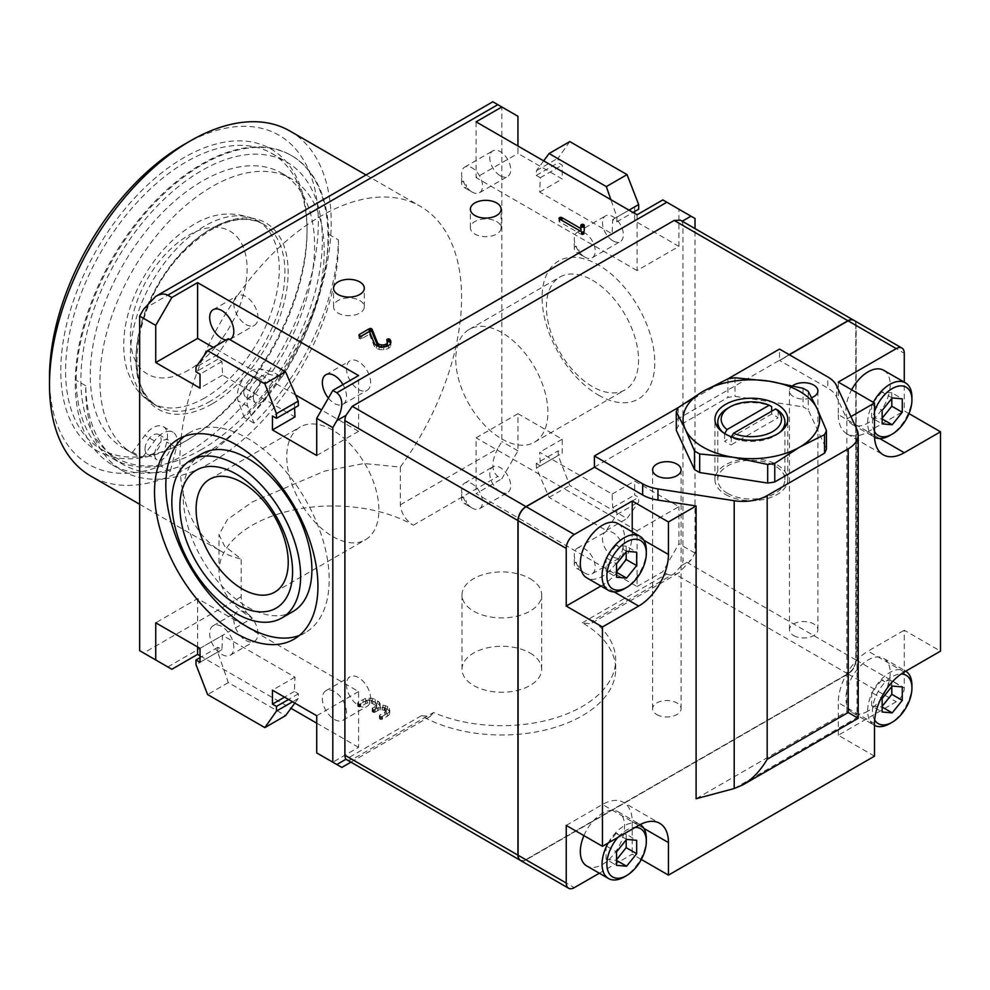 <?xml version="1.0" encoding="UTF-8"?>
<svg xmlns="http://www.w3.org/2000/svg" width="990" height="990" viewBox="0 0 990 990"><rect width="100%" height="100%" fill="white"/><g stroke="black" fill="none" stroke-linecap="round" stroke-linejoin="round"><path stroke-width="0.74" stroke-dasharray="4.95 3.71" d="M347.131 760.37L352.254 759.479L433.546 712.54A113.825 65.711 0 0 0 552.742 718.752A113.825 65.711 0 0 0 615.669 659.971A113.825 65.711 0 0 0 592.899 620.532L674.202 573.606L681.863 565.327A11.385 6.571 120 0 0 682.939 560.055L682.939 225.472A11.385 6.571 120 0 0 681.863 221.451L680.464 220.201M433.546 712.54L430.341 716.315L421.356 715.733A113.825 65.711 0 0 0 545.403 729.976A113.825 65.711 0 0 0 615.669 669.265A113.825 65.711 0 0 0 582.33 622.797L590.411 623.898L592.899 620.532M400.319 467.082L400.319 504.826C401.334 513.513 405.665 520.307 413.3 525.207A113.825 65.711 0 0 0 289.253 510.964A113.825 65.711 0 0 0 218.988 571.675A113.825 65.711 0 0 0 252.326 618.144C245.297 612.921 241.585 605.781 241.164 596.71L241.164 558.966L224.557 546.084L218.988 534.575L227.415 519.577L252.326 501.967L324.757 471.054L363.974 463.518L400.319 467.082A199.2 115.013 120 0 0 420.342 206.316A199.2 115.013 120 0 0 221.141 321.329A199.2 115.013 120 0 0 221.141 551.343A199.2 115.013 120 0 0 241.164 558.966M400.319 504.826L497.821 448.532C491.226 461.637 491.226 470.931 497.821 476.413L501.843 478.739L517.943 450.858L517.943 413.684L562.209 439.238L562.209 453.185L558.187 450.858L558.187 455.499L569.794 485.446L627.054 518.5L638.674 501.967L638.674 497.327L634.652 495L634.652 481.066L678.917 506.62L637.065 530.788L637.065 586.55L476.091 493.614L501.843 478.739M492.822 101.772L501.843 106.982L501.843 441.565L497.821 448.532M139.652 650.678L143.674 653.004L241.164 596.71M530.009 653.004A39.835 23.005 180 0 1 541.679 669.265A39.835 23.005 180 0 1 501.843 692.258A39.835 23.005 180 0 1 461.996 669.265A39.835 23.005 180 0 1 486.597 648.017A39.835 23.005 180 0 1 530.009 653.004M637.065 586.55L662.817 571.675L678.917 543.795L678.917 506.62M582.33 622.797L666.839 574.002L662.817 571.675M421.356 715.733L336.848 764.527L332.813 762.201L358.578 747.326L358.578 691.565L197.592 598.628L155.739 622.797M200.017 655.788L290.998 708.308M316.713 723.17L358.578 747.326M171.839 669.265L143.674 653.004M379.418 718.369L379.418 715.584A1.262 0.73 0 0 1 379.554 715.263A2.413 1.398 0 0 1 380.024 714.891L384.838 712.107L384.838 714.891L380.024 717.676A2.413 1.398 0 0 0 379.554 718.047A1.262 0.73 0 0 0 379.492 718.629A2.19 1.262 0 0 0 380.024 719.074A2.067 1.188 0 0 0 380.927 719.396A1.287 0.743 0 0 0 381.843 719.334A2.425 1.398 0 0 0 382.449 719.074L387.263 716.29A8.192 4.727 0 0 0 389.714 713.369A8.972 5.173 0 0 0 389.775 712.8A8.972 5.173 0 0 0 389.293 711.129A8.353 4.826 0 0 0 387.288 709.323A9.009 5.198 0 0 0 385.259 708.432A7.747 4.48 0 0 0 383.019 707.961A9.059 5.222 0 0 0 380.024 707.924A9.553 5.519 0 0 0 380.123 707.157A9.553 5.519 0 0 0 380.098 706.749A7.846 4.529 0 0 0 379.207 704.967A8.972 5.185 0 0 0 377.611 703.741L375.21 702.356A8.464 4.888 0 0 0 372.265 701.229A8.551 4.938 0 0 0 369.159 700.908A8.539 4.925 0 0 0 365.669 701.328A8.526 4.925 0 0 0 363.107 702.356L358.293 705.127A2.438 1.411 0 0 0 357.86 705.462A1.374 0.792 0 0 0 357.972 706.303A2.735 1.584 0 0 0 358.293 706.526A2.611 1.51 0 0 0 358.751 706.736A1.497 0.866 0 0 0 359.37 706.872A1.299 0.743 0 0 0 360.063 706.798A2.314 1.337 0 0 0 360.719 706.526L365.533 703.754A5.21 3.007 0 0 1 367.216 703.086A5.111 2.958 0 0 1 369.567 702.875A4.863 2.809 0 0 1 371.423 703.172A5.309 3.069 0 0 1 372.785 703.754L375.185 705.127A5.099 2.945 0 0 1 376.299 706.068A5.074 2.933 0 0 1 376.683 707.194L376.683 704.41A5.074 2.933 0 0 0 376.299 703.284A5.099 2.945 0 0 0 375.185 702.343L375.185 705.127M376.683 704.41A5.074 2.933 0 0 1 376.683 704.435L376.683 707.231A5.086 2.933 0 0 0 376.683 707.231L376.683 704.472A5.086 2.933 0 0 0 376.683 704.435A5.086 2.933 0 0 1 376.324 705.573A5.086 2.933 0 0 1 375.185 706.538L372.785 707.924A2.017 1.163 0 0 0 372.228 708.444A1.275 0.743 0 0 0 372.327 708.964A2.388 1.374 0 0 0 372.785 709.31A2.302 1.324 0 0 0 373.478 709.595A1.262 0.73 0 0 0 374.282 709.644A2.005 1.163 0 0 0 375.21 709.31A5.086 2.933 0 0 0 376.324 708.357A5.086 2.933 0 0 0 376.683 707.256A5.074 2.933 0 0 0 376.683 707.194M375.185 706.538L375.185 709.323L372.785 710.709A2.017 1.163 0 0 0 372.228 711.228A1.275 0.743 0 0 0 372.327 711.748A2.388 1.374 0 0 0 372.785 712.107A2.302 1.324 0 0 0 373.478 712.392A1.262 0.73 0 0 0 374.282 712.429A2.005 1.163 0 0 0 375.21 712.107L377.611 710.721A5.396 3.119 0 0 1 378.885 710.164A4.777 2.76 0 0 1 380.333 709.88A5.495 3.168 0 0 1 382.239 709.892A4.814 2.784 0 0 1 384.207 710.387A5.73 3.304 0 0 1 384.85 710.721A5.099 2.945 0 0 1 385.853 711.513A4.851 2.809 0 0 1 386.31 712.429A5.383 3.106 0 0 1 386.348 712.8L386.348 710.016A5.383 3.106 0 0 0 386.31 709.644A4.851 2.809 0 0 0 385.853 708.716A5.099 2.945 0 0 0 384.85 707.924A5.73 3.304 0 0 0 384.207 707.602A4.814 2.784 0 0 0 382.239 707.107A5.495 3.168 0 0 0 380.333 707.095A4.777 2.76 0 0 0 378.885 707.38A5.396 3.119 0 0 0 377.611 707.937L377.611 710.721M384.838 714.891A5.061 2.921 0 0 0 386.026 713.852A5.383 3.106 0 0 0 386.348 712.8M316.713 752.907L332.813 762.201M695.017 218.505L662.817 199.918M598.43 395.097A79.683 45.998 -120 0 0 647.225 325.673A79.683 45.998 -120 0 0 549.636 269.329A79.683 45.998 -120 0 0 598.43 395.097M637.065 214.793L637.065 270.555L678.917 246.386L634.652 220.832L634.652 213.394M634.652 211.538L634.652 206.885L638.674 209.212M678.917 246.386L678.917 209.212M666.839 574.002C670.205 575.821 674.227 575.425 678.917 572.802L690.983 560.055L695.017 553.088L695.017 228.591M695.017 553.088L678.917 543.795M517.943 450.858L501.843 441.565M517.943 116.275L501.843 106.982M569.794 141.57L558.187 158.091L558.187 162.744L562.209 165.07L562.209 179.004L517.943 153.45L517.943 146.013M724.705 433.595L724.606 433.769A33.573 19.392 180 0 1 723.146 432.556M727.613 408.338A33.573 19.392 180 0 1 771.655 406.605M731.412 436.85L731.053 444.918L778.103 417.755A33.573 19.392 0 0 0 771.655 414.03L724.606 441.193A33.573 19.392 0 0 0 731.053 444.918M779.563 432.556A33.573 19.392 180 0 1 731.053 437.481M359.778 300.527A15.37 8.873 180 0 1 364.283 306.801A15.37 8.873 180 0 1 348.913 315.674A15.37 8.873 180 0 1 333.543 306.801A15.37 8.873 180 0 1 343.035 298.596A15.37 8.873 180 0 1 359.778 300.527M778.103 410.318L778.103 417.755M724.606 433.769L724.606 441.193M771.655 411.246L771.655 414.03M727.613 493.367A33.573 19.392 0 0 0 764.206 497.574A33.573 19.392 0 0 0 784.934 479.667A33.573 19.392 0 0 0 771.655 464.223A33.573 19.392 0 0 0 736.424 462.293A33.573 19.392 0 0 0 717.775 479.667A33.573 19.392 0 0 0 727.613 493.367M520.381 860.397A11.385 6.571 120 0 0 525.987 859.79L847.935 673.905A11.385 6.571 120 0 0 855.991 659.971L855.991 325.388A11.385 6.571 120 0 0 853.714 320.216M243.738 392.04A11.385 6.571 120 0 0 246.102 397.25A11.385 6.571 120 0 0 257.487 390.679A11.385 6.571 120 0 0 257.487 377.536A11.385 6.571 120 0 0 248.713 380.581A11.385 6.571 120 0 0 243.738 392.04M145.01 449.039A11.385 6.571 120 0 0 147.374 454.249A11.385 6.571 120 0 0 158.759 447.678A11.385 6.571 120 0 0 158.759 434.536A11.385 6.571 120 0 0 149.985 437.58A11.385 6.571 120 0 0 145.01 449.039M328.767 234.321L338.419 239.902A178.707 103.183 120 0 1 253.935 423.101L247.785 406.395A20.493 11.831 120 0 1 252.66 384.739A20.493 11.831 120 0 1 269.688 374.455L281.89 377.14L272.225 371.572L260.036 368.874A20.493 11.831 120 0 0 243.008 379.17A20.493 11.831 120 0 0 238.12 400.826L244.283 417.532A178.707 103.183 120 0 0 328.767 234.321A178.707 103.183 120 0 0 291.778 155.752A178.707 103.183 120 0 0 155.368 202.257A178.707 103.183 120 0 0 76.094 380.197A178.707 103.183 120 0 0 113.07 458.778A178.707 103.183 120 0 0 160.578 465.857L166.728 442.035A20.493 11.831 120 0 0 163.301 426.653A20.493 11.831 120 0 0 144.825 435.39L132.623 452.17A158.598 91.563 120 0 1 123.131 447.864L132.784 453.445A158.598 91.563 120 0 0 142.288 457.739L132.623 452.17M272.225 371.572A158.598 91.563 120 0 0 281.729 173.176A158.598 91.563 120 0 0 123.131 264.738A158.598 91.563 120 0 0 123.131 447.864M253.403 397.609A11.385 6.571 120 0 0 255.754 402.819A11.385 6.571 120 0 0 267.139 396.248A11.385 6.571 120 0 0 267.139 383.105A11.385 6.571 120 0 0 258.365 386.162A11.385 6.571 120 0 0 253.403 397.609M154.675 454.62A11.385 6.571 120 0 0 157.026 459.83A11.385 6.571 120 0 0 168.411 453.259A11.385 6.571 120 0 0 168.411 440.104A11.385 6.571 120 0 0 159.638 443.161A11.385 6.571 120 0 0 154.675 454.62M281.89 377.14A158.598 91.563 120 0 0 291.382 178.745A158.598 91.563 120 0 0 132.784 270.307A158.598 91.563 120 0 0 132.784 453.445M338.419 239.902A178.707 103.183 -60 0 1 212.083 462.008A178.707 103.183 -60 0 1 122.735 470.856A178.707 103.183 -60 0 1 85.746 385.778A178.707 103.183 120 0 0 122.735 464.36A178.707 103.183 120 0 0 170.231 471.426L176.393 447.616A20.493 11.831 120 0 0 172.965 432.222A20.493 11.831 120 0 0 154.477 440.958L142.288 457.739M170.231 471.426L160.578 465.857M253.935 423.101L244.283 417.532M85.746 385.778L76.094 380.197M201.626 455.969A178.707 103.183 -60 0 1 112.266 464.817A178.707 103.183 -60 0 1 112.266 258.464A178.707 103.183 -60 0 1 290.973 155.282A178.707 103.183 -60 0 1 318.372 298.485A178.707 103.183 -60 0 1 201.626 455.969M201.626 449.46A170.738 98.579 -60 0 1 116.251 457.925A170.738 98.579 -60 0 1 116.251 260.766A170.738 98.579 -60 0 1 286.989 162.187A170.738 98.579 -60 0 1 313.162 299.005A170.738 98.579 -60 0 1 201.626 449.46M186.33 440.637A170.738 98.579 -60 0 1 100.955 449.089A170.738 98.579 -60 0 1 100.955 251.93A170.738 98.579 -60 0 1 271.693 153.363A170.738 98.579 -60 0 1 307.061 231.524A170.738 98.579 -60 0 1 186.33 440.637L183.917 442.023A174.153 100.547 -60 0 1 60.774 370.928A174.153 100.547 -60 0 1 183.917 157.633A174.153 100.547 -60 0 1 307.061 228.727A174.153 100.547 -60 0 1 183.917 442.023L186.33 440.637M183.917 144.627A190.092 109.754 -60 0 1 318.335 222.23A190.092 109.754 -60 0 1 183.917 455.041A190.092 109.754 -60 0 1 49.5 377.438M289.946 131.039A199.2 115.013 -60 0 1 320.488 290.652A199.2 115.013 -60 0 1 190.352 466.191A199.2 115.013 -60 0 1 90.758 476.054M379.418 715.584A1.262 0.73 0 0 0 379.492 715.832A2.19 1.262 0 0 0 380.024 716.29A2.067 1.188 0 0 0 380.927 716.612A1.287 0.743 0 0 0 381.843 716.55A2.425 1.398 0 0 0 382.449 716.29L387.263 713.505A8.192 4.727 0 0 0 389.714 710.573A8.972 5.173 0 0 0 389.775 710.016A8.972 5.173 0 0 0 389.293 708.345A8.353 4.826 0 0 0 387.288 706.538A9.009 5.198 0 0 0 385.259 705.647A7.747 4.48 0 0 0 383.019 705.177A9.059 5.222 0 0 0 380.024 705.14A9.553 5.519 0 0 0 380.123 704.36A9.553 5.519 0 0 0 380.098 703.952A7.846 4.529 0 0 0 379.207 702.182A8.972 5.185 0 0 0 377.611 700.945L375.21 699.559A8.464 4.888 0 0 0 372.265 698.433A8.551 4.938 0 0 0 369.159 698.123A8.539 4.925 0 0 0 365.669 698.532A8.526 4.925 0 0 0 363.107 699.559L358.293 702.343A2.438 1.411 0 0 0 357.86 702.665A1.374 0.792 0 0 0 357.972 703.519A2.735 1.584 0 0 0 358.293 703.741A2.611 1.51 0 0 0 358.751 703.952A1.497 0.866 0 0 0 359.37 704.088A1.299 0.743 0 0 0 360.063 704.014A2.314 1.337 0 0 0 360.719 703.741L365.533 700.957L365.533 703.754M384.838 712.107A5.061 2.921 0 0 0 386.026 711.068A5.383 3.106 0 0 0 386.348 710.016M375.21 712.107L375.21 709.31L377.611 707.937M365.533 700.957A5.21 3.007 0 0 1 367.216 700.301A5.111 2.958 0 0 1 369.567 700.091A4.863 2.809 0 0 1 371.423 700.376A5.309 3.069 0 0 1 372.785 700.957L375.185 702.343L375.21 699.559M389.293 708.345L389.293 711.129M387.263 713.505L387.263 716.29M382.449 716.29L382.449 719.074M380.927 716.612L380.927 719.396M380.024 716.29L380.024 719.074M379.492 715.832L379.492 718.629M380.024 714.891L380.024 717.676M386.026 711.068L386.026 713.852M386.31 709.644L386.31 712.429M374.282 709.644L374.282 712.429M373.478 709.595L373.478 712.392M372.785 709.31L372.785 712.107M372.228 708.444L372.228 711.228M372.785 707.924L372.785 710.709M376.324 705.573L376.324 708.357M376.299 703.284L376.299 706.068M369.567 700.091L369.567 702.875M367.216 700.301L367.216 703.086M360.719 703.741L360.719 706.526M359.37 704.088L359.37 706.872M358.293 703.741L358.293 706.526M357.972 703.519L357.972 706.303M357.687 703.048L357.687 705.833M358.293 702.343L358.293 705.127M365.669 698.532L365.669 701.328M369.159 698.123L369.159 700.908M372.265 698.433L372.265 701.229M380.024 705.14L380.024 707.924M387.288 706.538L387.288 709.323M361.709 335.907L359.543 337.157A1.757 1.015 0 0 0 358.937 337.85A1.77 1.015 0 0 0 359.531 338.555A1.77 1.027 0 0 0 360.744 338.902A1.77 1.027 0 0 0 361.956 338.555L369.468 334.224L369.468 331.427A1.77 1.015 0 0 0 369.456 331.44M369.468 334.224L374.047 345.659A9.38 5.42 0 0 0 376.447 348.319A8.477 4.901 0 0 0 379.133 349.371A8.873 5.123 0 0 0 383.724 349.705A8.205 4.74 0 0 0 388.525 348.294A7.772 4.492 0 0 0 390.803 345.498A13.65 7.883 0 0 0 390.84 344.966A13.65 7.883 0 0 0 390.58 343.456M387.338 342.008A1.745 1.002 0 0 0 387.288 342.033A1.572 0.903 0 0 0 386.781 342.701A1.572 0.903 0 0 0 386.843 342.961L386.843 340.176M387.338 344.73A12.078 6.967 0 0 0 386.843 342.961M378.007 346.24A5.346 3.094 0 0 0 378.848 346.908A4.913 2.834 0 0 0 381.472 347.725A5.47 3.156 0 0 0 384.071 347.639A5.012 2.896 0 0 0 386.112 346.908A4.554 2.624 0 0 0 386.867 346.277M384.071 347.639L384.071 346.884M390.803 345.498L390.803 342.701M388.525 348.294L388.525 345.51M379.133 349.371L379.133 346.587M376.447 348.319L376.447 345.535M374.047 345.659L374.047 342.874M361.956 338.555L361.956 335.759M360.744 338.902L360.744 336.105M359.531 338.555L359.531 335.759M358.937 337.85L358.937 335.065M359.543 337.157L359.543 335.771M580.833 225.349L580.833 231.338M561.875 220.399A2.908 1.683 0 0 0 561.726 220.337A1.881 1.089 0 0 0 561.268 220.176A1.25 0.718 0 0 0 560.105 220.25A2.549 1.473 0 0 0 559.597 220.473A2.574 1.485 0 0 0 559.202 220.758A1.398 0.804 0 0 0 559.152 221.537A2.463 1.423 0 0 0 559.597 221.871L581.328 234.42A2.784 1.609 0 0 0 581.687 234.593A1.634 0.941 0 0 0 582.281 234.754A1.225 0.705 0 0 0 583.469 234.556A2.005 1.151 0 0 0 583.964 234.259A1.819 1.052 0 0 0 584.187 233.925A2.871 1.658 0 0 0 584.236 233.603A2.871 1.658 0 0 0 584.236 233.59L584.236 228.133A1.72 0.99 0 0 0 584.236 228.096A1.72 0.99 0 0 0 584.236 228.059L584.236 225.312M584.236 228.133L584.236 225.349M583.964 234.259L583.964 231.474M583.469 234.556L583.469 231.771M582.875 234.741L582.875 231.957M582.281 234.754L582.281 231.969M559.597 221.871L559.597 220.473M558.991 221.178L558.991 218.382M464.013 503.365A3.415 1.968 -120 0 0 466.426 501.967A3.415 1.968 -120 0 0 464.013 497.784A3.415 1.968 -120 0 0 461.6 499.183A3.415 1.968 -120 0 0 464.013 503.365L472.057 508.019A14.801 8.539 -120 0 0 479.457 508.749A14.801 8.539 -120 0 0 479.457 491.659A14.801 8.539 -120 0 0 464.657 483.12A14.801 8.539 -120 0 0 461.6 489.889A14.801 8.539 -120 0 0 472.057 508.019L464.013 503.365M500.235 491.745A14.801 8.539 -120 0 0 507.635 492.488A14.801 8.539 -120 0 0 507.635 475.398A14.801 8.539 -120 0 0 492.834 466.847A14.801 8.539 -120 0 0 490.57 478.714A14.801 8.539 -120 0 0 500.235 491.745M576.7 568.421A3.415 1.968 -120 0 0 579.113 567.035A3.415 1.968 -120 0 0 576.7 562.852A3.415 1.968 -120 0 0 574.287 564.238A3.415 1.968 -120 0 0 576.7 568.421L584.744 573.074A14.801 8.539 -120 0 0 592.144 573.804A14.801 8.539 -120 0 0 592.144 556.714A14.801 8.539 -120 0 0 577.343 548.175A14.801 8.539 -120 0 0 574.287 554.945A14.801 8.539 -120 0 0 584.744 573.074L576.7 568.421M612.909 556.801A14.801 8.539 -120 0 0 620.309 557.543A14.801 8.539 -120 0 0 620.309 540.453A14.801 8.539 -120 0 0 605.521 531.915A14.801 8.539 -120 0 0 603.244 543.77A14.801 8.539 -120 0 0 612.909 556.801M464.013 187.37A3.415 1.968 -120 0 0 466.426 185.972A3.415 1.968 -120 0 0 464.013 181.801A3.415 1.968 -120 0 0 461.6 183.187A3.415 1.968 -120 0 0 464.013 187.37L472.057 192.023A14.801 8.539 -120 0 0 479.457 192.753A14.801 8.539 -120 0 0 479.457 175.663A14.801 8.539 -120 0 0 464.657 167.124A14.801 8.539 -120 0 0 461.6 173.894A14.801 8.539 -120 0 0 472.057 192.023L464.013 187.37M500.235 175.75A14.801 8.539 -120 0 0 507.635 176.492A14.801 8.539 -120 0 0 507.635 159.402A14.801 8.539 -120 0 0 492.834 150.851A14.801 8.539 -120 0 0 490.57 162.719A14.801 8.539 -120 0 0 500.235 175.75M576.7 252.425A3.415 1.968 -120 0 0 579.113 251.039A3.415 1.968 -120 0 0 576.7 246.856A3.415 1.968 -120 0 0 574.287 248.243A3.415 1.968 -120 0 0 576.7 252.425L584.744 257.078A14.801 8.539 -120 0 0 592.144 257.808A14.801 8.539 -120 0 0 592.144 240.719A14.801 8.539 -120 0 0 577.343 232.18A14.801 8.539 -120 0 0 574.287 238.949A14.801 8.539 -120 0 0 584.744 257.078L576.7 252.425M612.909 240.817A14.801 8.539 -120 0 0 620.309 241.548A14.801 8.539 -120 0 0 620.309 224.458A14.801 8.539 -120 0 0 605.521 215.919A14.801 8.539 -120 0 0 603.244 227.774A14.801 8.539 -120 0 0 612.909 240.817M221.748 654.39A17.078 9.863 -120 0 0 230.286 655.232A17.078 9.863 -120 0 0 230.286 635.518A17.078 9.863 -120 0 0 213.209 625.668A17.078 9.863 -120 0 0 210.585 639.342A17.078 9.863 -120 0 0 221.748 654.39M245.891 640.456A17.078 9.863 -120 0 0 254.43 641.297A17.078 9.863 -120 0 0 254.43 621.584A17.078 9.863 -120 0 0 237.353 611.721A17.078 9.863 -120 0 0 234.741 625.408A17.078 9.863 -120 0 0 245.891 640.456M334.422 719.445A17.078 9.863 -120 0 0 342.961 720.299A17.078 9.863 -120 0 0 342.961 700.574A17.078 9.863 -120 0 0 325.896 690.723A17.078 9.863 -120 0 0 323.272 704.397A17.078 9.863 -120 0 0 334.422 719.445M358.578 705.511A17.078 9.863 -120 0 0 367.104 706.353A17.078 9.863 -120 0 0 367.104 686.639A17.078 9.863 -120 0 0 350.039 676.776A17.078 9.863 -120 0 0 347.416 690.463A17.078 9.863 -120 0 0 358.578 705.511M226.141 339.978A17.078 9.863 -120 0 0 229.73 339.521M245.891 324.46A17.078 9.863 -120 0 0 254.43 325.302A17.078 9.863 -120 0 0 254.43 305.588A17.078 9.863 -120 0 0 237.353 295.725A17.078 9.863 -120 0 0 234.741 309.412A17.078 9.863 -120 0 0 245.891 324.46M328.395 398.104A17.078 9.863 -120 0 0 334.422 403.45A17.078 9.863 -120 0 0 342.961 404.304A17.078 9.863 -120 0 0 342.961 384.578M358.578 389.515A17.078 9.863 -120 0 0 367.104 390.357A17.078 9.863 -120 0 0 367.104 370.644A17.078 9.863 -120 0 0 350.039 360.781A17.078 9.863 -120 0 0 347.416 374.468A17.078 9.863 -120 0 0 358.578 389.515M299.351 635.469A115.533 66.701 -120 0 0 305.267 632.697A115.533 66.701 -120 0 0 305.267 499.294A115.533 66.701 -120 0 0 189.733 432.581A115.533 66.701 -120 0 0 184.375 436.318M201.972 453.779A91.068 52.569 -120 0 0 188.013 526.742A91.068 52.569 -120 0 0 247.5 606.994A91.068 52.569 -120 0 0 293.028 611.498M332.813 536.568A65.142 37.608 -120 0 0 365.384 539.798A65.142 37.608 -120 0 0 365.384 464.582A65.142 37.608 -120 0 0 300.255 426.975A65.142 37.608 -120 0 0 290.268 479.172A65.142 37.608 -120 0 0 332.813 536.568M501.843 438.978A65.142 37.608 -120 0 0 534.414 442.208A65.142 37.608 -120 0 0 534.414 366.993A65.142 37.608 -120 0 0 469.272 329.385A65.142 37.608 -120 0 0 459.286 381.583A65.142 37.608 -120 0 0 501.843 438.978M592.49 280.281A65.142 37.608 60 0 1 635.048 337.677A65.142 37.608 60 0 1 625.061 389.874A65.142 37.608 60 0 1 592.49 386.644A65.142 37.608 60 0 1 549.933 329.249A65.142 37.608 60 0 1 559.919 277.051A65.142 37.608 60 0 1 592.49 280.281M294.847 703.098L298.213 698.532L298.411 693.78L294.389 691.453L294.983 677.16L222.552 635.345L221.946 649.626L217.924 647.299L217.713 652.063L228.331 682.593L285.578 715.646M536.246 463.518L536.456 468.047L549.079 497.413L606.326 530.467L616.943 514.515L616.733 509.986L612.711 507.66L612.105 494.072L539.674 452.244L540.28 465.845L536.246 463.518L558.187 450.858M294.587 407.868L294.389 403.338L298.411 405.665M228.331 338.716L217.713 354.655L217.924 359.197L221.946 361.511L222.552 375.111L294.983 416.926M543.671 160.863L536.456 170.639L536.246 175.403L540.28 177.73L539.674 192.023L612.105 233.838L612.711 219.557L616.733 221.871L616.943 217.107L610.88 199.671M616.733 221.871L633.043 212.466M616.943 217.107L629.009 210.14M612.711 219.557L634.652 206.885M612.711 507.66L634.652 495M612.105 494.072L634.652 481.066M616.733 509.986L638.674 497.327M616.943 514.515L638.674 501.967M606.326 530.467L627.054 518.5M549.079 497.413L569.794 485.446M536.456 468.047L558.187 455.499M540.28 465.845L562.209 453.185M562.209 439.238L539.674 452.244M536.246 175.403L558.187 162.744M540.28 177.73L562.209 165.07M536.456 170.639L558.187 158.091M294.389 403.338L272.448 415.998M298.411 693.78L288.548 699.472M294.389 691.453L284.526 697.146M298.213 698.532L292.57 701.786M228.331 682.593L207.603 694.559M217.713 652.063L195.983 664.612M217.924 647.299L200.017 657.645M221.946 649.626L200.017 662.285M221.946 361.511L200.017 374.183M222.552 375.111L200.017 388.117M217.924 359.197L195.983 371.856M217.713 354.655L195.983 367.203M517.943 413.684L476.091 437.84L476.091 493.614M637.065 530.788L476.091 437.84M539.674 192.023L562.209 179.004M637.065 270.555L476.091 177.618L517.943 153.45M634.652 220.832L612.105 233.838M476.091 121.844L476.091 177.618M316.713 455.499L358.578 431.331L358.578 375.569M358.578 431.331L321.552 409.959M295.552 394.948L213.234 347.428M200.017 648.351L222.552 635.345M358.578 691.565L316.713 715.733M294.983 677.16L272.448 690.179M197.592 646.953L197.592 598.628M594.408 467.119L779.526 360.236L779.526 349.086M789.179 354.655L779.526 360.471L827.788 388.105L827.788 376.943M594.569 467.206L526.185 506.732A11.385 6.571 120 0 0 518.141 520.666L518.141 854.791A11.385 6.571 120 0 0 520.493 860.001A11.385 6.571 120 0 0 526.185 859.431L847.737 673.794A11.385 6.571 120 0 0 855.781 659.847L855.781 325.735A11.385 6.571 120 0 0 853.429 320.525A11.385 6.571 120 0 0 847.737 321.082L779.526 360.471M594.569 467.441L526.346 506.818A11.385 6.571 120 0 0 518.302 520.765L518.302 854.877A11.385 6.571 120 0 0 520.653 860.1A11.385 6.571 120 0 0 526.346 859.53L847.898 673.881A11.385 6.571 120 0 0 855.942 659.946L855.942 325.821A11.385 6.571 120 0 0 853.59 320.611A11.385 6.571 120 0 0 847.898 321.181L779.687 360.558M874.504 756.162L838.283 735.248L896.235 701.786A11.385 6.571 120 0 0 904.278 687.852L904.278 630.222L940.5 651.135M520.455 860.446A11.385 6.571 120 0 0 526.148 859.877L848.096 674.004A11.385 6.571 120 0 0 856.152 660.058L856.152 325.475A11.385 6.571 120 0 0 853.788 320.265M908.993 413.61L904.278 410.887L904.278 382.177M850.93 416.604L846.846 418.956L836.624 396.94A34.143 19.713 0 0 0 827.788 388.105M789.339 354.754L779.687 360.335M599.321 873.217L632.226 854.209L641.322 859.456M883.711 370.31A31.296 18.067 -60 0 1 888.513 395.381A31.296 18.067 -60 0 1 868.057 422.965A31.296 18.067 -60 0 1 852.415 424.524A31.296 18.067 -60 0 1 851.623 389.788M874.504 435.513L838.283 414.612L838.283 382.078M838.283 414.612A42.112 24.317 120 0 0 847.007 433.892A42.112 24.317 120 0 0 868.057 431.801L904.278 410.887M904.278 672.049L868.057 651.135L904.278 630.222M632.226 531.816L632.226 533.573A42.112 24.317 120 0 1 602.452 585.152L600.93 586.031M566.231 825.4L602.452 804.486A42.112 24.317 120 0 1 623.514 802.395L659.724 823.309M643.896 828.42L632.226 821.675A42.112 24.317 120 0 0 623.514 802.395M632.226 821.675L632.226 854.209M838.283 735.248L838.283 702.714A42.112 24.317 120 0 1 868.057 651.135M858.206 718.282L846.846 711.711L696.106 798.744M846.846 711.711L846.846 418.956M646.322 550.527A31.296 18.067 -60 0 1 624.183 588.864M618.107 523.648A31.296 18.067 -60 0 1 622.896 548.732A31.296 18.067 -60 0 1 602.452 576.316A31.296 18.067 -60 0 1 586.798 577.875M617.921 837.379A27.893 16.1 -60 0 1 635.271 827.355M608.182 842.997A31.296 18.067 -60 0 1 639.837 824.311A31.296 18.067 -60 0 1 640.221 824.546M646.322 838.641A31.296 18.067 -60 0 1 624.183 876.979M583.914 835.61A31.296 18.067 -60 0 1 618.107 811.763A31.296 18.067 -60 0 1 622.896 836.847A31.296 18.067 -60 0 1 602.452 864.431A31.296 18.067 -60 0 1 586.798 865.978M874.504 431.603A27.893 16.1 -60 0 1 874.504 411.555M874.541 437.283A31.296 18.067 -60 0 1 874.145 437.073A31.296 18.067 -60 0 1 873.353 402.324M911.926 397.176A31.296 18.067 -60 0 1 889.787 435.513M874.665 719.99A27.893 16.1 -60 0 1 878.266 691.416A27.893 16.1 -60 0 1 901.197 674.004M874.504 725.373A31.296 18.067 -60 0 1 874.145 725.187A31.296 18.067 -60 0 1 874.145 689.04A31.296 18.067 -60 0 1 905.442 670.96A31.296 18.067 -60 0 1 905.788 671.171M911.926 685.29A31.296 18.067 -60 0 1 889.787 723.628M868.057 711.08A31.296 18.067 -60 0 1 852.415 712.639A31.296 18.067 -60 0 1 852.415 676.492A31.296 18.067 -60 0 1 883.711 658.412A31.296 18.067 -60 0 1 888.513 683.496A31.296 18.067 -60 0 1 868.057 711.08M626.2 839.904L626.2 834.261L636.657 840.3M626.2 834.261L616.139 833.357L626.596 839.396M616.139 833.357L606.078 845.881L616.535 851.92M606.078 845.881L606.078 859.295L616.535 865.334M606.078 859.295L616.535 860.421M891.804 686.553L891.804 680.91L902.274 686.949M891.804 680.91L881.744 680.006L892.213 686.058M881.744 680.006L871.683 692.53L882.152 698.569M871.683 692.53L871.683 705.944L882.152 711.983M871.683 705.944L882.152 707.07M626.2 551.789L626.2 546.146L636.657 552.185M626.2 546.146L616.139 545.243L626.596 551.282M616.139 545.243L606.078 557.766L616.535 563.805M606.078 557.766L606.078 571.181L616.535 577.22M606.078 571.181L616.535 572.307M891.804 398.438L891.804 392.795L902.274 398.834M891.804 392.795L881.744 391.904L892.213 397.943M881.744 391.904L871.683 404.415L882.152 410.454M871.683 404.415L871.683 417.829L882.152 423.868M871.683 417.829L882.152 418.956M727.885 378.898L678.237 407.558M792.606 385.741A14.231 8.217 0 0 0 789.438 390.901A14.231 8.217 0 0 0 793.609 396.718A14.231 8.217 0 0 0 811.701 397.683M803.026 388.29L803.026 406.878A76.836 44.364 180 0 1 808.211 409.86L826.427 449.126M676.269 430.279A76.836 44.364 180 0 1 678.175 426.183L727.947 397.448A76.836 44.364 180 0 1 735.026 396.346L803.026 406.878M727.947 378.873L727.947 397.448M678.175 407.608L678.175 426.183M735.026 377.772L735.026 396.346M808.211 391.285L808.211 409.86M793.609 635.568A14.231 8.217 0 0 0 809.115 637.35A14.231 8.217 0 0 0 817.901 629.764A14.231 8.217 0 0 0 803.67 621.547A14.231 8.217 0 0 0 789.438 629.764A14.231 8.217 0 0 0 793.609 635.568M656.778 714.57A14.231 8.217 0 0 0 672.284 716.352A14.231 8.217 0 0 0 681.071 708.753A14.231 8.217 0 0 0 666.839 700.549A14.231 8.217 0 0 0 652.608 708.753A14.231 8.217 0 0 0 656.778 714.57M725.596 494.53A36.42 21.025 0 0 0 765.295 499.096A36.42 21.025 0 0 0 787.78 479.667A36.42 21.025 0 0 0 777.113 464.793A36.42 21.025 0 0 0 737.414 460.239A36.42 21.025 0 0 0 714.929 479.667A36.42 21.025 0 0 0 725.596 494.53M530.009 578.643A39.835 23.005 180 0 1 541.679 594.916A39.835 23.005 180 0 1 501.843 617.909A39.835 23.005 180 0 1 461.996 594.916A39.835 23.005 180 0 1 486.597 573.656A39.835 23.005 180 0 1 530.009 578.643M496.609 221.525A15.37 8.873 180 0 1 501.113 227.799A15.37 8.873 180 0 1 485.743 236.672A15.37 8.873 180 0 1 470.374 227.799A15.37 8.873 180 0 1 479.865 219.607A15.37 8.873 180 0 1 496.609 221.525M413.3 525.207L497.821 476.413M143.674 309.115L497.821 104.655M167.817 666.938L252.326 618.144M855.991 659.971L682.939 560.055M847.935 673.905L674.202 573.606M247.785 406.395L238.12 400.826M269.688 374.455L260.036 368.874M154.477 440.958L144.825 435.39M176.393 447.616L166.728 442.035M188.744 370A82.529 47.644 -60 0 1 138.204 298.101A82.529 47.644 -60 0 1 239.283 239.753A82.529 47.644 -60 0 1 188.744 370M204.843 397.881A105.287 60.786 -60 0 1 152.2 403.091A105.287 60.786 -60 0 1 152.2 281.519A105.287 60.786 -60 0 1 257.487 220.733A105.287 60.786 -60 0 1 273.624 305.093A105.287 60.786 -60 0 1 204.843 397.881M210.474 401.136A105.287 60.786 -60 0 1 157.831 406.346A105.287 60.786 -60 0 1 157.831 284.774A105.287 60.786 -60 0 1 263.117 223.975A105.287 60.786 -60 0 1 279.254 308.348A105.287 60.786 -60 0 1 210.474 401.136M212.083 403.92A107.564 62.098 -60 0 1 146.211 310.204A107.564 62.098 -60 0 1 277.955 234.147A107.564 62.098 -60 0 1 212.083 403.92M389.714 710.573L389.714 713.369M381.843 716.55L381.843 719.334M379.554 715.263L379.554 718.047M385.853 708.716L385.853 711.513M384.85 707.924L384.85 710.721M384.207 707.602L384.207 710.387M382.239 707.107L382.239 709.892M380.333 707.095L380.333 709.88M378.885 707.38L378.885 710.164M372.327 708.964L372.327 711.748M372.785 700.957L372.785 703.754M371.423 700.376L371.423 703.172M360.063 704.014L360.063 706.798M358.751 703.952L358.751 706.736M357.86 702.665L357.86 705.462M363.107 699.559L363.107 702.356M377.611 700.945L377.611 703.741M379.207 702.182L379.207 704.967M380.098 703.952L380.098 706.749M383.019 705.177L383.019 707.961M385.259 705.647L385.259 708.432M381.472 347.725L381.472 346.933M383.724 349.705L383.724 346.908M584.187 233.925L584.187 231.128M581.687 234.593L581.687 231.809M581.328 234.42L581.328 231.635M559.152 221.537L559.152 218.753M559.202 220.758L559.202 218.802M560.105 220.25L560.105 219.372M855.991 325.388L682.939 225.472M525.987 859.79L352.254 759.479M848.096 674.004L896.235 701.786M856.152 660.058L904.278 687.852M856.152 325.475L904.278 353.269M526.148 859.877L574.287 887.671M879.726 438.533L868.057 431.801M643.896 540.305L632.226 533.573M614.109 591.884L602.452 585.152M638.674 825.4L602.452 804.486M874.504 723.628L838.283 702.714M836.624 396.94L836.624 385.791M734.196 788.535L857.043 717.614L857.043 429.796M681.863 565.327L690.983 560.055M615.669 669.265L615.669 659.971M218.988 571.675L218.988 534.575M784.934 479.667L784.934 427.395M717.775 479.667L717.775 427.395M246.102 397.25L255.754 402.819M257.487 377.536L267.139 383.105M147.374 454.249L157.026 459.83M158.759 434.536L168.411 440.104M281.729 173.176L291.382 178.745M163.301 426.653L172.965 432.222M152.2 403.091C143.488 397.955 136.731 390.84 131.93 381.756L127.71 371.869C124.666 362.526 123.366 352.502 123.8 341.785C124.839 300.119 153.66 249.171 190.587 226.537C212.293 212.095 234.593 210.165 257.487 220.733L263.117 223.975C240.001 212.652 212.924 222.527 181.888 253.601C133.984 302.321 121.956 389.887 157.831 406.346L152.2 403.091M112.266 464.817L122.735 470.856M290.973 155.282L291.778 155.752M100.955 449.089L116.251 457.925M271.693 153.363L286.989 162.187M307.061 231.524L307.061 228.727M139.652 504.281L221.141 551.343M366.04 174.97L420.342 206.316M389.775 712.8L389.775 710.016M372.19 711.402L372.19 708.617M380.123 707.157L380.123 704.36M386.781 339.917L386.781 342.701M390.84 342.181L390.84 344.966M461.6 499.183L461.6 489.889M479.457 508.749L507.635 492.488M464.657 483.12L492.834 466.847M574.287 564.238L574.287 554.945M592.144 573.804L620.309 557.543M577.343 548.175L605.521 531.915M461.6 183.187L461.6 173.894M479.457 192.753L507.635 176.492M464.657 167.124L492.834 150.851M574.287 248.243L574.287 238.949M592.144 257.808L620.309 241.548M577.343 232.18L605.521 215.919M230.286 655.232L254.43 641.297M213.209 625.668L237.353 611.721M342.961 720.299L367.104 706.353M325.896 690.723L350.039 676.776M230.286 339.248L254.43 325.302M213.209 309.672L237.353 295.725M342.961 404.304L367.104 390.357M325.896 374.727L350.039 360.781M293.993 639.206L305.267 632.697M178.46 439.09L189.733 432.581M274.737 592.131L365.384 539.798M209.595 479.308L300.255 426.975M534.414 442.208L625.061 389.874M469.272 329.385L559.919 277.051M847.007 433.892L883.229 454.794M618.107 811.763L639.837 824.311M852.415 424.524L874.145 437.073M852.415 712.639L874.145 725.187M883.711 658.412L905.442 670.96M678.917 572.802L590.411 623.898M430.341 716.315L350.584 762.362M113.07 458.778L122.735 464.36M789.438 390.901L789.438 629.764M817.901 390.901L817.901 629.764M652.608 469.904L652.608 708.753M681.071 469.904L681.071 708.753M787.78 479.667L787.78 419.253M714.929 479.667L714.929 419.253M541.679 669.265L541.679 594.916M461.996 669.265L461.996 594.916M501.113 227.799L501.113 209.212M470.374 227.799L470.374 209.212M364.283 306.801L364.283 288.214M333.543 306.801L333.543 288.214"/><path stroke-width="1.49" d="M594.408 467.305L525.987 506.62A11.385 6.571 120 0 0 517.943 520.554L517.943 855.137L344.891 755.234A11.385 6.571 120 0 0 345.968 759.256L336.848 764.527L341.847 767.411L332.813 762.201L332.813 427.618L336.848 420.651C343.431 407.546 343.431 398.252 336.848 392.77L332.813 390.444L358.578 375.569L197.592 282.633L171.839 297.507L155.739 325.388L139.652 316.095L143.674 309.115L155.739 296.381C160.429 293.758 164.451 293.362 167.817 295.181L497.821 104.655L492.822 101.772L155.739 296.381M344.891 755.234L344.891 420.651A11.385 6.571 120 0 1 345.968 415.379L352.254 406.308L674.202 220.436L680.464 220.201L853.627 320.178A11.385 6.571 120 0 0 847.935 320.735L789.179 354.655M139.652 316.095L139.652 650.678L171.839 669.265L197.592 654.39L200.017 655.788M290.998 708.308L316.713 723.17M332.813 762.201L316.713 752.907L316.713 715.733L272.448 690.179L272.448 704.113L276.47 706.439L276.47 711.08L264.862 727.613L207.603 694.559L195.983 664.612L195.983 659.971L200.017 662.285L200.017 648.351L155.739 622.797L155.739 659.971M236.226 444.807A115.533 66.701 60 0 1 311.714 546.616A115.533 66.701 60 0 1 293.993 639.206A115.533 66.701 60 0 1 236.226 633.476A115.533 66.701 60 0 1 160.751 531.667A115.533 66.701 60 0 1 178.46 439.09A115.533 66.701 60 0 1 236.226 444.807M276.47 418.325L276.47 413.671L264.862 383.736L207.603 350.683L228.331 338.716L285.578 371.77L298.213 401.136L298.411 405.665L276.47 418.325L272.448 415.998L272.448 429.945L316.713 455.499L316.713 418.325L332.813 427.618M207.603 350.683L195.983 367.203L195.983 371.856L200.017 374.183L200.017 388.117L155.739 362.563L197.592 338.394L197.592 282.633M155.739 325.388L155.739 362.563M332.813 390.444L316.713 418.325M359.778 281.94A15.37 8.873 180 0 1 364.283 288.214A15.37 8.873 180 0 1 348.913 297.087A15.37 8.873 180 0 1 333.543 288.214A15.37 8.873 180 0 1 343.035 280.009A15.37 8.873 180 0 1 359.778 281.94M496.609 202.938A15.37 8.873 180 0 1 501.113 209.212A15.37 8.873 180 0 1 485.743 218.085A15.37 8.873 180 0 1 470.374 209.212A15.37 8.873 180 0 1 479.865 201.019A15.37 8.873 180 0 1 496.609 202.938M378.007 346.24A5.346 3.094 0 0 1 377.45 345.399L377.45 342.614L372.104 329.311A1.893 1.089 0 0 0 371.609 328.791A1.732 1.002 0 0 0 370.409 328.445A1.77 1.015 0 0 0 369.183 328.791L359.543 334.36A1.757 1.015 0 0 0 358.937 335.065A1.77 1.015 0 0 0 359.531 335.759A1.77 1.027 0 0 0 360.744 336.105A1.77 1.027 0 0 0 361.956 335.759L369.468 331.427L374.047 342.874A9.38 5.42 0 0 0 376.447 345.535A8.477 4.901 0 0 0 379.133 346.587A8.873 5.123 0 0 0 383.724 346.908A8.205 4.74 0 0 0 388.525 345.51A7.772 4.492 0 0 0 390.803 342.701A13.65 7.883 0 0 0 390.84 342.181A13.65 7.883 0 0 0 390.085 339.595A1.547 0.891 0 0 0 389.701 339.236A1.794 1.04 0 0 0 388.501 338.889A1.745 1.002 0 0 0 387.288 339.236A1.572 0.903 0 0 0 386.781 339.917A1.572 0.903 0 0 0 386.843 340.176A12.078 6.967 0 0 1 387.338 342.144L387.338 344.941A12.078 6.967 0 0 0 387.338 344.73M377.45 342.614A5.346 3.094 0 0 0 378.848 344.112A4.913 2.834 0 0 0 381.472 344.928A5.47 3.156 0 0 0 384.071 344.842A5.012 2.896 0 0 0 386.112 344.112A4.554 2.624 0 0 0 387.338 342.354A12.078 6.967 0 0 0 387.338 342.144M583.766 224.656A2.723 1.572 0 0 0 583.357 224.47A1.51 0.866 0 0 0 582.664 224.309A1.337 0.767 0 0 0 581.91 224.408A2.475 1.423 0 0 0 581.353 224.656A1.695 0.978 0 0 0 580.833 225.349L580.833 228.554L562.011 217.689A2.908 1.683 0 0 0 561.726 217.54A1.881 1.089 0 0 0 561.268 217.392A1.25 0.718 0 0 0 560.105 217.454A2.549 1.473 0 0 0 559.597 217.689A2.574 1.485 0 0 0 559.202 217.973A1.398 0.804 0 0 0 559.152 218.753A2.463 1.423 0 0 0 559.597 219.087L581.328 231.635A2.784 1.609 0 0 0 581.687 231.809A1.634 0.941 0 0 0 582.281 231.969A1.225 0.705 0 0 0 583.469 231.771A2.005 1.151 0 0 0 583.964 231.474A1.819 1.052 0 0 0 584.187 231.128A2.871 1.658 0 0 0 584.236 230.819L584.236 225.349A1.72 0.99 0 0 0 584.236 225.312A1.72 0.99 0 0 0 584.211 225.138A1.485 0.854 0 0 0 584.05 224.879A1.671 0.965 0 0 0 583.766 224.656L583.766 227.453A2.723 1.572 0 0 0 583.357 227.254A1.51 0.866 0 0 0 582.664 227.106A1.337 0.767 0 0 0 581.91 227.205A2.475 1.423 0 0 0 581.353 227.453A1.695 0.978 0 0 0 580.833 228.133M695.017 228.591L695.017 218.505L662.817 199.918L637.065 214.793L476.091 121.844L501.843 106.982L497.821 104.655M171.839 297.507L167.817 295.181M634.652 213.394L634.652 211.538M517.943 146.013L517.943 116.275L501.843 106.982M633.043 212.466L638.674 209.212L638.674 204.571L627.054 174.624L569.794 141.57L549.079 153.537L543.671 160.863M727.044 429.561A30.17 17.412 180 0 1 730.026 406.94A30.17 17.412 180 0 1 769.218 405.219L727.044 429.561L724.606 433.769M723.146 432.556A33.573 19.392 180 0 1 717.775 422.037A33.573 19.392 180 0 1 727.613 408.338L730.026 406.94M769.218 405.219L771.655 406.605L771.655 411.246M775.653 408.932A30.17 17.412 180 0 1 772.683 431.566A30.17 17.412 180 0 1 733.491 433.286L775.653 408.932L778.103 410.318A33.573 19.392 180 0 1 784.934 422.037A33.573 19.392 180 0 1 779.563 432.556M733.491 433.286L731.053 437.481M139.652 504.281L90.758 476.054A199.2 115.013 -60 0 1 49.5 384.863L49.5 377.438A190.092 109.754 -60 0 1 183.917 144.627L190.352 140.902A199.2 115.013 -60 0 1 289.946 131.039L366.04 174.97M49.5 384.863A199.2 115.013 -60 0 1 190.352 140.902M377.45 345.399L372.104 332.096A1.893 1.089 0 0 0 371.609 331.576A1.732 1.002 0 0 0 370.409 331.229A1.77 1.015 0 0 0 369.468 331.427M369.456 331.44A1.77 1.015 0 0 0 369.183 331.576L361.709 335.907M390.58 343.456A13.65 7.883 0 0 0 390.085 342.379A1.547 0.891 0 0 0 389.701 342.033A1.794 1.04 0 0 0 388.501 341.674A1.745 1.002 0 0 0 387.338 342.008M386.867 346.277A4.554 2.624 0 0 0 387.338 345.139A12.078 6.967 0 0 0 387.338 344.941M384.071 346.884L384.071 344.842M386.112 346.512L386.112 344.112M387.338 345.139L387.338 342.354M387.288 341.55L387.288 339.236M388.501 341.674L388.501 338.889M389.701 342.033L389.701 339.236M359.543 335.771L359.543 334.36M369.183 331.576L369.183 328.791M370.409 331.229L370.409 328.445M371.609 331.576L371.609 328.791M580.833 228.554L580.833 231.338L562.011 220.473A2.908 1.683 0 0 0 561.875 220.399M559.597 219.087L559.597 217.689M560.637 219.693L560.637 217.342M581.353 227.453L581.353 224.656M582.664 227.106L582.664 224.309M583.357 227.254L583.357 224.47M229.73 339.521A17.078 9.863 -120 0 0 230.286 339.248A17.078 9.863 -120 0 0 230.286 319.522A17.078 9.863 -120 0 0 213.209 309.672A17.078 9.863 -120 0 0 210.585 323.346A17.078 9.863 -120 0 0 221.748 338.394A17.078 9.863 -120 0 0 226.141 339.978M342.961 384.578A17.078 9.863 -120 0 0 325.896 374.727A17.078 9.863 -120 0 0 328.395 398.104M184.375 436.318A115.533 66.701 -120 0 0 173.646 530.306A115.533 66.701 -120 0 0 247.5 626.979A115.533 66.701 -120 0 0 299.351 635.469M281.766 618.008L293.028 611.498A91.068 52.569 -120 0 0 293.028 506.348A91.068 52.569 -120 0 0 201.972 453.779L190.699 460.288A91.068 52.569 -120 0 0 176.74 533.251A91.068 52.569 -120 0 0 236.226 613.503A91.068 52.569 -120 0 0 281.766 618.008A91.068 52.569 -120 0 0 281.766 512.857A91.068 52.569 -120 0 0 190.699 460.288M242.166 588.902A65.142 37.608 -120 0 0 274.737 592.131A65.142 37.608 -120 0 0 274.737 516.916A65.142 37.608 -120 0 0 209.595 479.308A65.142 37.608 -120 0 0 199.621 531.506A65.142 37.608 -120 0 0 242.166 588.902M236.226 604.209A79.683 45.998 -120 0 0 285.021 534.786A79.683 45.998 -120 0 0 187.444 478.442A79.683 45.998 -120 0 0 236.226 604.209M264.862 727.613L285.578 715.646L294.847 703.098M272.448 429.945L294.983 416.926L294.587 407.868M610.88 199.671L606.326 186.59L549.079 153.537M629.009 210.14L638.674 204.571M606.326 186.59L627.054 174.624M298.213 401.136L276.47 413.671M288.548 699.472L276.47 706.439M284.526 697.146L272.448 704.113M292.57 701.786L276.47 711.08M200.017 657.645L195.983 659.971M285.578 371.77L264.862 383.736M321.552 409.959L295.552 394.948M213.234 347.428L197.592 338.394M197.592 654.39L197.592 646.953M345.968 759.256L520.294 860.347A11.385 6.571 120 0 0 520.381 860.397M517.943 855.137A11.385 6.571 120 0 0 520.294 860.347M904.278 382.177L904.278 353.269A11.385 6.571 120 0 0 901.927 348.059A11.385 6.571 120 0 0 896.235 348.616L838.283 382.078L874.504 402.992L850.93 416.604M602.452 846.314L566.231 825.4L566.231 883.018A11.385 6.571 120 0 0 568.594 888.228L520.455 860.446A11.385 6.571 120 0 1 518.104 855.236L518.104 520.653A11.385 6.571 120 0 1 526.148 506.707L594.569 467.206L642.659 494.975A34.143 19.713 0 0 0 657.966 500.086L696.106 505.977L668.448 521.953L668.448 554.474A42.112 24.317 120 0 1 638.674 606.066L602.452 626.967L602.452 846.314L638.674 825.4A42.112 24.317 120 0 1 659.724 823.309A42.112 24.317 120 0 1 668.448 842.589L668.448 875.123L874.504 756.162L874.504 723.628A42.112 24.317 120 0 1 904.278 672.049L940.5 651.135L940.5 431.801L908.993 413.61M901.927 348.059L853.788 320.265A11.385 6.571 120 0 0 848.096 320.834L789.339 354.754M668.448 521.953L632.226 501.039L574.287 534.501A11.385 6.571 120 0 0 566.231 548.435L566.231 606.066L602.452 626.967M568.594 888.228A11.385 6.571 120 0 0 574.287 887.671L599.321 873.217M668.448 875.123L641.322 859.456M851.623 389.788A31.296 18.067 -60 0 1 883.711 370.31L905.442 382.845A31.296 18.067 -60 0 1 911.926 397.176L911.926 399.972A27.893 16.1 -60 0 1 892.213 434.127A27.893 16.1 -60 0 1 874.504 431.603M940.5 431.801L904.278 452.715L879.726 438.533M874.504 402.992L874.504 435.513A42.112 24.317 120 0 0 883.229 454.794A42.112 24.317 120 0 0 904.278 452.715M632.226 501.039L632.226 531.816M600.93 586.031L566.231 606.066M696.106 505.977L696.106 798.744L734.196 788.535L743.032 784.773C752.4 779.192 760.444 770.703 767.176 759.293L767.176 495.619L848.207 448.841A34.143 19.713 0 0 0 858.206 434.895A34.143 19.713 0 0 0 857.043 429.796L836.624 385.791A34.143 19.713 0 0 0 827.788 376.943L779.526 349.086L727.885 378.898M624.183 588.864L626.596 587.466A27.893 16.1 -60 0 1 606.882 576.081A27.893 16.1 -60 0 1 626.596 541.926A27.893 16.1 -60 0 1 646.322 553.311A27.893 16.1 -60 0 1 626.596 587.466L624.183 588.864A31.296 18.067 -60 0 1 608.528 590.411A31.296 18.067 -60 0 1 608.528 554.276A31.296 18.067 -60 0 1 639.837 536.196A31.296 18.067 -60 0 1 646.322 550.527L646.322 553.311M636.657 552.185L626.596 551.282L616.535 563.805L616.535 577.22L626.596 578.111L636.657 565.599L636.657 552.185M608.528 590.411L586.798 577.875A31.296 18.067 -60 0 1 586.798 541.728A31.296 18.067 -60 0 1 618.107 523.648L639.837 536.196M635.271 827.355A27.893 16.1 -60 0 1 646.322 841.426A27.893 16.1 -60 0 1 626.596 875.581A27.893 16.1 -60 0 1 607.39 869.047A27.893 16.1 -60 0 1 617.921 837.379M624.183 876.979L626.596 875.581L624.183 876.979A31.296 18.067 -60 0 1 608.528 878.526A31.296 18.067 -60 0 1 608.182 842.997M636.657 840.3L626.596 839.396L616.535 851.92L616.535 865.334L626.596 866.225L636.657 853.714L636.657 840.3M640.221 824.546A31.296 18.067 -60 0 1 646.322 838.641L646.322 841.426M608.528 878.526L586.798 865.978A31.296 18.067 -60 0 1 583.914 835.61M874.504 411.555A27.893 16.1 -60 0 1 896.655 386.595A27.893 16.1 -60 0 1 911.926 399.972M889.787 435.513L892.213 434.127L889.787 435.513A31.296 18.067 -60 0 1 874.541 437.283M902.274 398.834L892.213 397.943L882.152 410.454L882.152 423.868L892.213 424.772L902.274 412.248L902.274 398.834M873.353 402.324A31.296 18.067 -60 0 1 905.442 382.845M901.197 674.004A27.893 16.1 -60 0 1 911.926 688.087A27.893 16.1 -60 0 1 892.213 722.242A27.893 16.1 -60 0 1 874.665 719.99M889.787 723.628L892.213 722.242L889.787 723.628A31.296 18.067 -60 0 1 874.504 725.373M902.274 686.949L892.213 686.058L882.152 698.569L882.152 711.983L892.213 712.887L902.274 700.363L902.274 686.949M905.788 671.171A31.296 18.067 -60 0 1 911.926 685.29L911.926 688.087M616.535 859.691L626.2 847.675L626.2 839.904M626.2 847.675L636.657 853.714M616.535 860.421L626.596 866.225M882.152 706.34L891.804 694.324L891.804 686.553M891.804 694.324L902.274 700.363M882.152 707.07L892.213 712.887M616.535 571.577L626.2 559.56L626.2 551.789M626.2 559.56L636.657 565.599M616.535 572.307L626.596 578.111M882.152 418.226L891.804 406.209L891.804 398.438M891.804 406.209L902.274 412.248M882.152 418.956L892.213 424.772M594.408 467.119L594.408 455.969L642.659 483.825A34.143 19.713 0 0 0 657.966 488.924L734.196 500.717A34.143 19.713 0 0 0 767.176 495.619M678.237 407.558L594.408 455.969M767.176 759.293L848.207 712.503L858.206 718.282L743.032 784.773M656.778 475.707A14.231 8.217 0 0 0 672.284 477.489A14.231 8.217 0 0 0 681.071 469.904A14.231 8.217 0 0 0 666.839 461.687A14.231 8.217 0 0 0 652.608 469.904A14.231 8.217 0 0 0 656.778 475.707M811.701 397.683A14.231 8.217 0 0 0 817.901 390.901A14.231 8.217 0 0 0 808.409 383.167A14.231 8.217 0 0 0 792.606 385.741M676.269 411.692A76.836 44.364 180 0 1 678.175 407.608L703.061 391.372L727.947 378.873A76.836 44.364 180 0 1 735.026 377.772L769.032 381.162L803.026 388.29A76.836 44.364 180 0 1 808.211 391.285L817.319 409.043L826.427 430.539L826.427 449.126A76.836 44.364 180 0 1 824.534 453.21L774.762 481.944A76.836 44.364 180 0 1 767.683 483.046L699.683 472.527A76.836 44.364 180 0 1 694.497 469.532L676.269 430.279L676.269 411.692L685.389 429.462A68.298 39.427 180 0 1 703.061 391.372A68.298 39.427 180 0 1 769.032 381.162A68.298 39.427 180 0 1 817.319 409.043A68.298 39.427 180 0 1 799.648 447.134A68.298 39.427 180 0 1 733.677 457.343A68.298 39.427 180 0 1 685.389 429.462L694.497 450.957L694.497 469.532M777.113 404.378A36.42 21.025 180 0 1 787.78 419.253A36.42 21.025 180 0 1 751.348 440.278A36.42 21.025 180 0 1 714.929 419.253A36.42 21.025 180 0 1 737.414 399.824A36.42 21.025 180 0 1 777.113 404.378M826.427 430.539A76.836 44.364 180 0 1 824.534 434.635L799.648 447.134L774.762 463.37A76.836 44.364 180 0 1 767.683 464.471L767.683 483.046M699.683 472.527L699.683 453.952L733.677 457.343L767.683 464.471M774.762 463.37L774.762 481.944M824.534 434.635L824.534 453.21M699.683 453.952A76.836 44.364 180 0 1 694.497 450.957M336.848 420.651L345.968 415.379M336.848 392.77L666.839 202.245M372.104 332.096L372.104 329.311M378.848 346.512L378.848 344.112M381.472 346.933L381.472 344.928M390.085 342.379L390.085 339.595M584.211 227.935L584.211 225.138M584.05 227.663L584.05 224.879M559.202 218.802L559.202 217.973M560.105 219.372L560.105 217.454M561.268 220.052L561.268 217.392M561.726 220.312L561.726 217.54M562.011 220.473L562.011 217.689M581.91 227.205L581.91 224.408M682.246 221.228L690.983 216.179M847.935 320.735L674.202 220.436M525.987 506.62L352.254 406.308M517.943 520.554L344.891 420.651M848.096 320.834L896.235 348.616M526.148 506.707L574.287 534.501M518.104 520.653L566.231 548.435M518.104 855.236L566.231 883.018M668.448 554.474L643.896 540.305M638.674 606.066L614.109 591.884M668.448 842.589L643.896 828.42M642.659 494.975L642.659 483.825M657.966 500.086L657.966 488.924M734.196 788.535L734.196 500.717M848.207 712.503L848.207 448.841M784.934 427.395L784.934 422.037M717.775 427.395L717.775 422.037M858.206 434.895L858.206 718.282M350.584 762.362L341.847 767.411"/></g></svg>
